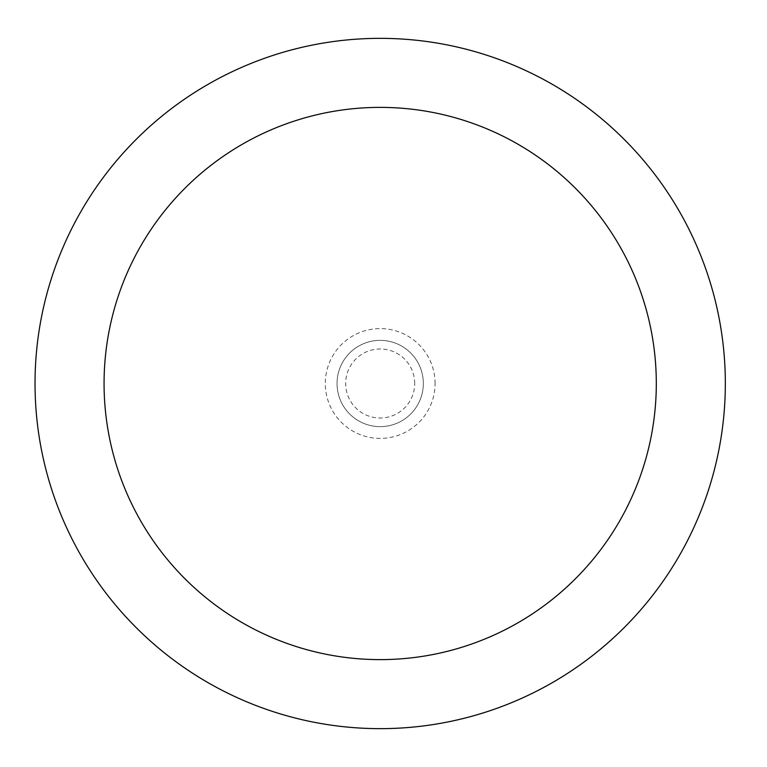 <?xml version="1.0" encoding="UTF-8"?>
<svg xmlns="http://www.w3.org/2000/svg" width="767" height="767" viewBox="0 0 767 767"><rect width="100%" height="100%" fill="white"/><g stroke="black" fill="none" stroke-linecap="round" stroke-linejoin="round"><path stroke-width="0.58" stroke-dasharray="3.83 2.88" d="M725.333 383.5A345.15 345.15 0 0 1 380.183 728.65A345.15 345.15 0 0 1 35.033 383.5A345.15 345.15 0 0 1 380.183 38.35A345.15 345.15 0 0 1 725.333 383.5M423.326 383.5A43.144 43.144 0 0 0 358.611 346.138A43.144 43.144 0 0 0 358.611 420.862A43.144 43.144 0 0 0 423.326 383.5A43.144 43.144 0 0 0 358.611 346.138A43.144 43.144 0 0 0 358.611 420.862A43.144 43.144 0 0 0 423.326 383.5A43.144 43.144 0 0 0 358.611 346.138A43.144 43.144 0 0 0 358.611 420.862A43.144 43.144 0 0 0 423.326 383.5M435.09 383.5A54.908 54.908 0 0 0 352.734 335.956A54.908 54.908 0 0 0 352.734 431.044A54.908 54.908 0 0 0 435.09 383.5M414.698 383.5A34.515 34.515 0 0 0 362.925 353.606A34.515 34.515 0 0 0 362.925 413.394A34.515 34.515 0 0 0 414.698 383.5"/><path stroke-width="1.15" d="M380.183 728.65A345.15 345.15 0 0 0 679.092 210.925A345.15 345.15 0 0 0 81.273 210.925A345.15 345.15 0 0 0 380.183 728.65M380.183 659.62A276.12 276.12 0 0 0 619.314 245.44A276.12 276.12 0 0 0 141.061 245.44A276.12 276.12 0 0 0 380.183 659.62"/></g></svg>
